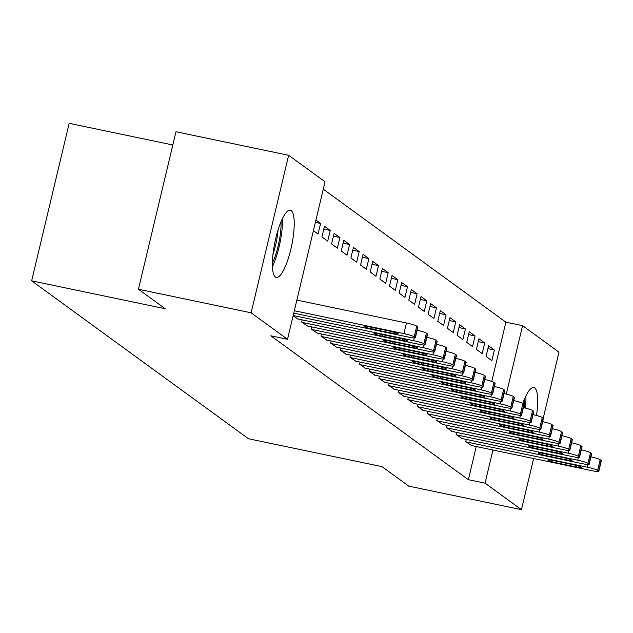 <?xml version="1.0" encoding="UTF-8"?>
<svg xmlns="http://www.w3.org/2000/svg" width="633" height="633" viewBox="0 0 633 633"><rect width="100%" height="100%" fill="white"/><g stroke="black" fill="none" stroke-linecap="round" stroke-linejoin="round"><path stroke-width="0.95" d="M522.842 403.419A34.332 8.546 -78.2 0 1 533.809 387.538A34.332 8.546 -78.2 0 1 534.703 387.942A34.332 8.546 -78.2 0 1 536.491 415.477M275.395 277.017A34.332 8.546 -78.2 0 1 275.339 240.192A34.332 8.546 -78.2 0 1 290.325 210.203A34.332 8.546 -78.2 0 1 291.212 210.615A34.332 8.546 -78.2 0 1 291.267 247.44A34.332 8.546 -78.2 0 1 276.281 277.42A34.332 8.546 -78.2 0 1 275.395 277.017M491.77 381.406L505.886 322.173L323.281 189.188M505.886 322.173L522.573 325.655L558.971 352.17L543.225 418.263M172.817 144.981L69.171 123.332L31.65 280.83L248.492 438.756L382.031 466.656L408.776 486.136L521.45 509.668L485.052 483.161L492.949 450.008M31.65 280.83L165.189 308.73L138.445 289.257L175.974 131.751L288.648 155.291L325.046 181.798L287.517 339.304L251.119 312.797L288.648 155.291M478.928 338.758L476.396 349.4L482.188 353.618L484.72 342.975L478.928 338.758M456.622 432.394L456.116 434.539L461.963 438.519M459.621 324.697L457.089 335.34L462.881 339.557L465.413 328.915L459.621 324.697M437.316 418.326L436.802 420.478L442.657 424.458M440.315 310.637L437.775 321.279L443.567 325.497L446.107 314.854L440.315 310.637M418.009 404.265L417.495 406.418L423.342 410.398M421 296.568L418.468 307.211L424.26 311.436L426.792 300.794L421 296.568M398.695 390.205L398.189 392.349L404.036 396.329M401.694 282.508L399.162 293.15L404.954 297.368L407.486 286.725L401.694 282.508M379.389 376.137L378.874 378.289L384.729 382.269M382.387 268.447L379.847 279.09L385.639 283.307L388.179 272.665L382.387 268.447M360.082 362.076L359.568 364.228L365.415 368.208M363.073 254.387L360.541 265.029L366.333 269.247L368.873 258.604L363.073 254.387M340.768 348.015L340.261 350.168L346.109 354.148M343.766 240.318L341.234 250.961L347.026 255.186L349.558 244.544L343.766 240.318M321.461 333.955L320.947 336.099L326.802 340.079M324.46 226.258L321.92 236.9L327.712 241.118L330.252 230.475L324.46 226.258M302.155 319.887L301.64 322.039L307.488 326.019M287.517 339.304L270.829 335.814L468.357 479.679L476.261 446.518M293.111 315.827L297.834 318.985M315.93 220.047L320.599 223.449L318.059 234.091L313.398 230.689M311.808 326.921L311.294 329.073L317.141 333.053M334.113 233.292L331.581 243.934L337.373 248.152L339.905 237.51L334.113 233.292M331.114 340.981L330.6 343.133L336.455 347.113M353.42 247.353L350.888 257.995L356.68 262.212L359.212 251.57L353.42 247.353M350.429 355.05L349.914 357.194L355.762 361.174M372.734 261.413L370.194 272.055L375.986 276.273L378.526 265.631L372.734 261.413M369.735 369.11L369.221 371.255L375.068 375.234M392.041 275.482L389.501 286.124L395.301 290.341L397.833 279.699L392.041 275.482M389.042 383.171L388.527 385.323L394.383 389.303M411.347 289.542L408.815 300.184L414.607 304.402L417.139 293.759L411.347 289.542M408.348 397.231L407.842 399.383L413.689 403.363M430.662 303.603L428.122 314.245L433.914 318.462L436.454 307.82L430.662 303.603M427.663 411.3L427.148 413.444L432.996 417.424M449.968 317.663L447.428 328.305L453.228 332.531L455.76 321.888L449.968 317.663M446.969 425.36L446.455 427.512L452.31 431.492M469.275 331.732L466.743 342.374L472.535 346.591L475.066 335.949L469.275 331.732M466.276 439.421L465.769 441.573L471.617 445.553M488.589 345.792L486.049 356.434L491.841 360.652L494.381 350.009L488.589 345.792M506.281 394.058L522.573 325.655M533.635 458.506L521.45 509.668M138.445 289.257L251.119 312.797M468.357 479.679L485.052 483.161M315.376 222.357L320.599 223.449M323.779 229.122L330.252 230.475M333.433 236.156L339.905 237.51M343.086 243.191L349.558 244.544M352.739 250.217L359.212 251.57M362.392 257.251L368.873 258.604M372.046 264.277L378.526 265.631M381.699 271.312L388.179 272.665M391.36 278.346L397.833 279.699M401.013 285.372L407.486 286.725M410.667 292.406L417.139 293.759M420.32 299.441L426.792 300.794M429.973 306.467L436.454 307.82M439.626 313.501L446.107 314.854M449.288 320.535L455.76 321.888M458.941 327.562L465.413 328.915M468.594 334.596L475.066 335.949M478.247 341.622L484.72 342.975M487.901 348.656L494.381 350.009M294.329 310.732L403.917 333.631A8.807 0.95 -166.6 0 1 414.196 336.78L415.161 337.484A8.807 0.95 -166.6 0 1 415.383 337.777A8.807 0.95 -166.6 0 1 408.744 337.144L293.759 313.121M415.383 337.777L417.915 327.134A8.807 0.95 13.4 0 0 417.693 326.842L416.728 326.137A8.807 0.95 13.4 0 0 406.457 322.988L296.861 300.089M389.762 331.122A7.042 0.76 13.4 0 1 398.157 333.876A7.042 0.76 13.4 0 1 392.856 333.369L372.821 329.192A7.042 0.76 13.4 0 1 364.426 326.43A7.042 0.76 13.4 0 1 369.735 326.937L389.762 331.122M293.19 315.511L413.571 340.657A8.807 0.95 -166.6 0 1 423.849 343.806L424.814 344.51A8.807 0.95 -166.6 0 1 425.036 344.811A8.807 0.95 -166.6 0 1 418.397 344.178L297.296 318.874M399.415 338.157A7.042 0.76 13.4 0 1 407.818 340.91A7.042 0.76 13.4 0 1 402.509 340.404L382.474 336.218A7.042 0.76 13.4 0 1 374.079 333.464A7.042 0.76 13.4 0 1 379.389 333.971L399.415 338.157M417.171 330.244A8.807 0.95 13.4 0 1 426.389 333.164L427.354 333.868A8.807 0.95 13.4 0 1 427.568 334.169L425.036 344.811M302.123 322.387L423.224 347.691A8.807 0.95 -166.6 0 1 433.502 350.84L434.467 351.544A8.807 0.95 -166.6 0 1 434.689 351.837A8.807 0.95 -166.6 0 1 428.058 351.204L306.95 325.908M409.076 345.183A7.042 0.76 13.4 0 1 417.471 347.944A7.042 0.76 13.4 0 1 412.162 347.438L392.128 343.252A7.042 0.76 13.4 0 1 383.733 340.491A7.042 0.76 13.4 0 1 389.042 340.997L409.076 345.183M426.824 337.278A8.807 0.95 13.4 0 1 436.042 340.198L437.007 340.902A8.807 0.95 13.4 0 1 437.221 341.195L434.689 351.837M281.028 221.756A29.711 7.398 -78.2 0 1 273.844 259.854A29.711 7.398 -78.2 0 1 272.388 263.114M272.427 266.493A34.111 8.49 101.8 0 0 274.168 262.592A34.111 8.49 101.8 0 0 282.413 218.686M272.958 254.387A27.512 6.844 101.8 0 0 278.053 229.993M525.398 408.071A34.111 8.49 101.8 0 0 525.904 396.013M524.52 399.091A29.711 7.398 -78.2 0 1 524.235 407.787M311.776 329.421L432.885 354.725A8.807 0.95 -166.6 0 1 443.155 357.874L444.121 358.579A8.807 0.95 -166.6 0 1 444.342 358.871A8.807 0.95 -166.6 0 1 437.712 358.238L316.603 332.934M418.73 352.217A7.042 0.76 13.4 0 1 427.125 354.971A7.042 0.76 13.4 0 1 421.815 354.464L401.789 350.278A7.042 0.76 13.4 0 1 393.394 347.525A7.042 0.76 13.4 0 1 398.695 348.031L418.73 352.217M436.485 344.312A8.807 0.95 13.4 0 1 445.695 347.232L446.661 347.936A8.807 0.95 13.4 0 1 446.874 348.229L444.342 358.871M321.429 336.455L442.538 361.752A8.807 0.95 -166.6 0 1 452.817 364.901L453.782 365.605A8.807 0.95 -166.6 0 1 453.996 365.906A8.807 0.95 -166.6 0 1 447.365 365.273L326.256 339.968M428.383 359.251A7.042 0.76 13.4 0 1 436.778 362.005A7.042 0.76 13.4 0 1 431.469 361.498L411.442 357.313A7.042 0.76 13.4 0 1 403.047 354.559A7.042 0.76 13.4 0 1 408.348 355.066L428.383 359.251M446.138 351.339A8.807 0.95 13.4 0 1 455.349 354.258L456.314 354.963A8.807 0.95 13.4 0 1 456.535 355.263L453.996 365.906M331.083 343.482L452.191 368.786A8.807 0.95 -166.6 0 1 462.47 371.935L463.435 372.639A8.807 0.95 -166.6 0 1 463.649 372.932A8.807 0.95 -166.6 0 1 457.018 372.299L335.917 347.003M438.036 366.278A7.042 0.76 13.4 0 1 446.431 369.039A7.042 0.76 13.4 0 1 441.13 368.533L421.095 364.347A7.042 0.76 13.4 0 1 412.7 361.585A7.042 0.76 13.4 0 1 418.009 362.092L438.036 366.278M455.792 358.373A8.807 0.95 13.4 0 1 465.002 361.293L465.967 361.997A8.807 0.95 13.4 0 1 466.189 362.29L463.649 372.932M340.744 350.516L461.845 375.82A8.807 0.95 -166.6 0 1 472.123 378.969L473.088 379.665A8.807 0.95 -166.6 0 1 473.302 379.966A8.807 0.95 -166.6 0 1 466.671 379.333L345.571 354.029M447.689 373.312A7.042 0.76 13.4 0 1 456.084 376.065A7.042 0.76 13.4 0 1 450.783 375.559L430.749 371.373A7.042 0.76 13.4 0 1 422.353 368.62A7.042 0.76 13.4 0 1 427.663 369.126L447.689 373.312M465.445 365.407A8.807 0.95 13.4 0 1 474.655 368.327L475.62 369.023A8.807 0.95 13.4 0 1 475.842 369.324L473.302 379.966M350.397 357.55L471.498 382.846A8.807 0.95 -166.6 0 1 481.776 385.995L482.742 386.7A8.807 0.95 -166.6 0 1 482.963 387A8.807 0.95 -166.6 0 1 476.325 386.359L355.224 361.063M457.343 380.338A7.042 0.76 13.4 0 1 465.738 383.1A7.042 0.76 13.4 0 1 460.436 382.593L440.402 378.407A7.042 0.76 13.4 0 1 432.007 375.646A7.042 0.76 13.4 0 1 437.316 376.16L457.343 380.338M475.098 372.433A8.807 0.95 13.4 0 1 484.316 375.353L485.282 376.057A8.807 0.95 13.4 0 1 485.495 376.358L482.963 387M360.05 364.576L481.151 389.881A8.807 0.95 -166.6 0 1 491.43 393.03L492.395 393.734A8.807 0.95 -166.6 0 1 492.616 394.027A8.807 0.95 -166.6 0 1 485.986 393.394L364.877 368.097M467.004 387.372A7.042 0.76 13.4 0 1 475.399 390.134A7.042 0.76 13.4 0 1 470.09 389.619L450.055 385.442A7.042 0.76 13.4 0 1 441.66 382.68A7.042 0.76 13.4 0 1 446.969 383.187L467.004 387.372M484.751 379.468A8.807 0.95 13.4 0 1 493.969 382.387L494.935 383.092A8.807 0.95 13.4 0 1 495.148 383.384L492.616 394.027M369.704 371.611L490.812 396.907A8.807 0.95 -166.6 0 1 501.083 400.064L502.048 400.76A8.807 0.95 -166.6 0 1 502.27 401.061A8.807 0.95 -166.6 0 1 495.639 400.428L374.53 375.124M476.657 394.406A7.042 0.76 13.4 0 1 485.052 397.16A7.042 0.76 13.4 0 1 479.743 396.654L459.716 392.468A7.042 0.76 13.4 0 1 451.321 389.714A7.042 0.76 13.4 0 1 456.622 390.221L476.657 394.406M494.413 386.502A8.807 0.95 13.4 0 1 503.623 389.422L504.588 390.118A8.807 0.95 13.4 0 1 504.802 390.419L502.27 401.061M379.357 378.645L500.466 403.941A8.807 0.95 -166.6 0 1 510.744 407.09L511.709 407.794A8.807 0.95 -166.6 0 1 511.923 408.087A8.807 0.95 -166.6 0 1 505.292 407.454L384.184 382.158M486.31 401.433A7.042 0.76 13.4 0 1 494.705 404.194A7.042 0.76 13.4 0 1 489.396 403.688L469.37 399.502A7.042 0.76 13.4 0 1 460.974 396.741A7.042 0.76 13.4 0 1 466.276 397.247L486.31 401.433M504.066 393.528A8.807 0.95 13.4 0 1 513.276 396.448L514.241 397.152A8.807 0.95 13.4 0 1 514.463 397.445L511.923 408.087M389.01 385.671L510.119 410.975A8.807 0.95 -166.6 0 1 520.397 414.124L521.363 414.829A8.807 0.95 -166.6 0 1 521.576 415.121A8.807 0.95 -166.6 0 1 514.945 414.488L393.845 389.184M495.963 408.467A7.042 0.76 13.4 0 1 504.359 411.221A7.042 0.76 13.4 0 1 499.057 410.714L479.023 406.528A7.042 0.76 13.4 0 1 470.628 403.775A7.042 0.76 13.4 0 1 475.929 404.281L495.963 408.467M513.719 400.562A8.807 0.95 13.4 0 1 522.929 403.482L523.895 404.186A8.807 0.95 13.4 0 1 524.116 404.479L521.576 415.121M398.671 392.705L519.772 418.002A8.807 0.95 -166.6 0 1 530.05 421.151L531.016 421.855A8.807 0.95 -166.6 0 1 531.229 422.156A8.807 0.95 -166.6 0 1 524.599 421.523L403.498 396.218M505.617 415.501A7.042 0.76 13.4 0 1 514.012 418.255A7.042 0.76 13.4 0 1 508.71 417.748L488.676 413.563A7.042 0.76 13.4 0 1 480.281 410.809A7.042 0.76 13.4 0 1 485.59 411.315L505.617 415.501M523.372 407.589A8.807 0.95 13.4 0 1 532.582 410.508L533.548 411.213A8.807 0.95 13.4 0 1 533.769 411.513L531.229 422.156M408.325 399.732L529.425 425.036A8.807 0.95 -166.6 0 1 539.704 428.185L540.669 428.889A8.807 0.95 -166.6 0 1 540.891 429.182A8.807 0.95 -166.6 0 1 534.252 428.549L413.151 403.253M515.27 422.528A7.042 0.76 13.4 0 1 523.665 425.289A7.042 0.76 13.4 0 1 518.364 424.783L498.329 420.597A7.042 0.76 13.4 0 1 489.934 417.835A7.042 0.76 13.4 0 1 495.243 418.342L515.27 422.528M533.026 414.623A8.807 0.95 13.4 0 1 542.244 417.543L543.209 418.247A8.807 0.95 13.4 0 1 543.423 418.54L540.891 429.182M417.978 406.766L539.079 432.07A8.807 0.95 -166.6 0 1 549.357 435.219L550.322 435.923A8.807 0.95 -166.6 0 1 550.544 436.216A8.807 0.95 -166.6 0 1 543.905 435.583L422.804 410.279M524.931 429.562A7.042 0.76 13.4 0 1 533.326 432.315A7.042 0.76 13.4 0 1 528.017 431.809L507.983 427.623A7.042 0.76 13.4 0 1 499.587 424.87A7.042 0.76 13.4 0 1 504.897 425.376L524.931 429.562M542.679 421.657A8.807 0.95 13.4 0 1 551.897 424.577L552.862 425.281A8.807 0.95 13.4 0 1 553.076 425.574L550.544 436.216M427.631 413.8L548.74 439.096A8.807 0.95 -166.6 0 1 559.01 442.245L559.976 442.95A8.807 0.95 -166.6 0 1 560.197 443.25A8.807 0.95 -166.6 0 1 553.566 442.617L432.458 417.313M534.584 436.596A7.042 0.76 13.4 0 1 542.979 439.349A7.042 0.76 13.4 0 1 537.67 438.843L517.644 434.657A7.042 0.76 13.4 0 1 509.241 431.904A7.042 0.76 13.4 0 1 514.55 432.41L534.584 436.596M552.332 428.683A8.807 0.95 13.4 0 1 561.55 431.603L562.515 432.307A8.807 0.95 13.4 0 1 562.729 432.608L560.197 443.25M437.284 420.826L558.393 446.13A8.807 0.95 -166.6 0 1 568.671 449.28L569.637 449.984A8.807 0.95 -166.6 0 1 569.85 450.277A8.807 0.95 -166.6 0 1 563.22 449.644L442.111 424.347M544.238 443.622A7.042 0.76 13.4 0 1 552.633 446.384A7.042 0.76 13.4 0 1 547.323 445.877L527.297 441.692A7.042 0.76 13.4 0 1 518.902 438.93A7.042 0.76 13.4 0 1 524.203 439.437L544.238 443.622M561.993 435.718A8.807 0.95 13.4 0 1 571.203 438.637L572.169 439.342A8.807 0.95 13.4 0 1 572.39 439.634L569.85 450.277M446.938 427.861L568.046 453.157A8.807 0.95 -166.6 0 1 578.325 456.314L579.29 457.01A8.807 0.95 -166.6 0 1 579.504 457.311A8.807 0.95 -166.6 0 1 572.873 456.678L451.764 431.374M553.891 450.656A7.042 0.76 13.4 0 1 562.286 453.41A7.042 0.76 13.4 0 1 556.977 452.904L536.95 448.718A7.042 0.76 13.4 0 1 528.555 445.964A7.042 0.76 13.4 0 1 533.856 446.471L553.891 450.656M571.646 442.752A8.807 0.95 13.4 0 1 580.857 445.672L581.822 446.368A8.807 0.95 13.4 0 1 582.043 446.669L579.504 457.311M456.599 434.895L577.7 460.191A8.807 0.95 -166.6 0 1 587.978 463.34L588.943 464.044A8.807 0.95 -166.6 0 1 589.157 464.345A8.807 0.95 -166.6 0 1 582.526 463.704L461.425 438.408M563.544 457.683A7.042 0.76 13.4 0 1 571.939 460.444A7.042 0.76 13.4 0 1 566.638 459.938L546.603 455.752A7.042 0.76 13.4 0 1 538.208 452.991A7.042 0.76 13.4 0 1 543.518 453.505L563.544 457.683M581.3 449.778A8.807 0.95 13.4 0 1 590.51 452.698L591.475 453.402A8.807 0.95 13.4 0 1 591.697 453.703L589.157 464.345M466.252 441.921L587.353 467.225A8.807 0.95 -166.6 0 1 597.631 470.374L598.596 471.079A8.807 0.95 -166.6 0 1 598.818 471.371A8.807 0.95 -166.6 0 1 592.179 470.738L471.079 445.442M573.197 464.717A7.042 0.76 13.4 0 1 581.592 467.478A7.042 0.76 13.4 0 1 576.291 466.964L556.257 462.786A7.042 0.76 13.4 0 1 547.861 460.025A7.042 0.76 13.4 0 1 553.171 460.531L573.197 464.717M590.953 456.812A8.807 0.95 13.4 0 1 600.163 459.732L601.128 460.436A8.807 0.95 13.4 0 1 601.35 460.729L598.818 471.371M406.457 322.988L403.917 333.631M416.728 326.137L414.196 336.78M417.693 326.842L415.161 337.484M392.856 333.369L393.196 331.937M372.821 329.192L373.185 327.657M414.211 337.975L413.571 340.657M426.389 333.164L423.849 343.806M427.354 333.868L424.814 344.51M402.509 340.404L402.849 338.971M382.474 336.218L382.838 334.691M423.865 345.001L423.224 347.691M436.042 340.198L433.502 350.84M437.007 340.902L434.467 351.544M412.162 347.438L412.502 346.006M392.128 343.252L392.5 341.725M433.526 352.035L432.885 354.725M445.695 347.232L443.155 357.874M446.661 347.936L444.121 358.579M421.815 354.464L422.156 353.032M401.789 350.278L402.153 348.751M443.179 359.061L442.538 361.752M455.349 354.258L452.817 364.901M456.314 354.963L453.782 365.605M431.469 361.498L431.817 360.066M411.442 357.313L411.806 355.786M452.832 366.096L452.191 368.786M465.002 361.293L462.47 371.935M465.967 361.997L463.435 372.639M441.13 368.533L441.47 367.093M421.095 364.347L421.459 362.82M462.486 373.13L461.845 375.82M474.655 368.327L472.123 378.969M475.62 369.023L473.088 379.665M450.783 375.559L451.123 374.127M430.749 371.373L431.113 369.846M472.139 380.156L471.498 382.846M484.316 375.353L481.776 385.995M485.282 376.057L482.742 386.7M460.436 382.593L460.777 381.161M440.402 378.407L440.766 376.88M481.792 387.19L481.151 389.881M493.969 382.387L491.43 393.03M494.935 383.092L492.395 393.734M470.09 389.619L470.43 388.187M450.055 385.442L450.419 383.907M491.453 394.224L490.812 396.907M503.623 389.422L501.083 400.064M504.588 390.118L502.048 400.76M479.743 396.654L480.083 395.221M459.716 392.468L460.08 390.941M501.107 401.251L500.466 403.941M513.276 396.448L510.744 407.09M514.241 397.152L511.709 407.794M489.396 403.688L489.736 402.256M469.37 399.502L469.733 397.975M510.76 408.285L510.119 410.975M522.929 403.482L520.397 414.124M523.895 404.186L521.363 414.829M499.057 410.714L499.397 409.282M479.023 406.528L479.387 405.001M520.413 415.319L519.772 418.002M532.582 410.508L530.05 421.151M533.548 411.213L531.016 421.855M508.71 417.748L509.051 416.316M488.676 413.563L489.04 412.036M530.066 422.346L529.425 425.036M542.244 417.543L539.704 428.185M543.209 418.247L540.669 428.889M518.364 424.783L518.704 423.35M498.329 420.597L498.693 419.07M539.72 429.38L539.079 432.07M551.897 424.577L549.357 435.219M552.862 425.281L550.322 435.923M528.017 431.809L528.357 430.377M507.983 427.623L508.346 426.096M549.381 436.406L548.74 439.096M561.55 431.603L559.01 442.245M562.515 432.307L559.976 442.95M537.67 438.843L538.01 437.411M517.644 434.657L518.008 433.13M559.034 443.44L558.393 446.13M571.203 438.637L568.671 449.28M572.169 439.342L569.637 449.984M547.323 445.877L547.664 444.437M527.297 441.692L527.661 440.157M568.687 450.474L568.046 453.157M580.857 445.672L578.325 456.314M581.822 446.368L579.29 457.01M556.977 452.904L557.325 451.471M536.95 448.718L537.314 447.191M578.34 457.501L577.7 460.191M590.51 452.698L587.978 463.34M591.475 453.402L588.943 464.044M566.638 459.938L566.978 458.506M546.603 455.752L546.967 454.225M587.994 464.535L587.353 467.225M600.163 459.732L597.631 470.374M601.128 460.436L598.596 471.079M576.291 466.964L576.631 465.532M556.257 462.786L556.621 461.251"/></g></svg>
